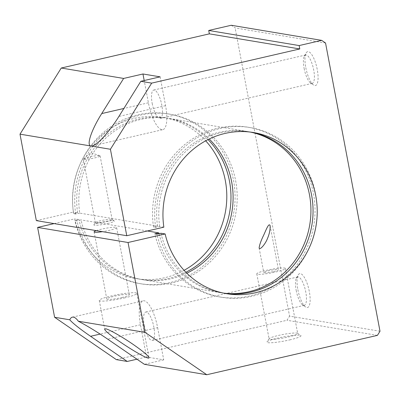 <?xml version="1.0" encoding="UTF-8"?>
<svg xmlns="http://www.w3.org/2000/svg" width="400" height="400" viewBox="0 0 400 400"><rect width="100%" height="100%" fill="white"/><g stroke="black" fill="none" stroke-linecap="round" stroke-linejoin="round"><path stroke-width="0.3" stroke-dasharray="2 1.5" d="M325.54 43.015L235.115 27.915L231.255 25.265M88.9 157.02A8.545 1.035 -10.7 0 0 83.465 158.825A8.545 1.035 -10.7 0 0 83.315 159.08A8.545 1.035 -10.7 0 0 94.53 157.96A8.545 1.035 -10.7 0 0 100.11 155.905A8.545 1.035 -10.7 0 0 99.88 155.725A8.545 1.035 -10.7 0 0 88.9 157.02M106.555 221.61A8.545 1.035 -10.7 0 0 112.14 219.555A8.545 1.035 -10.7 0 0 112.05 219.44A8.545 1.035 -10.7 0 0 103.55 220.12A8.545 1.035 -10.7 0 0 95.38 222.59A8.545 1.035 -10.7 0 0 95.34 222.725A8.545 1.035 -10.7 0 0 106.555 221.61M163.855 227.17L159.68 226.47L155.65 227.4L153.535 227.045L157.56 226.115L79.725 213.12A81.695 77.01 -80.5 0 1 169.41 118.49A81.695 77.01 -80.5 0 1 209.225 139M186.82 273.195A81.695 77.01 -80.5 0 1 142.5 279.655A81.695 77.01 -80.5 0 1 81.01 219.9L76.98 220.83L74.86 220.48L78.89 219.55L74.71 218.85A81.695 77.01 -80.5 0 0 136.205 278.605L140.385 279.3A81.695 77.01 -80.5 0 1 78.89 219.55M157.56 226.115A81.695 77.01 -80.5 0 1 247.245 131.485A81.695 77.01 -80.5 0 1 250.385 132.08M223.495 293.105A81.695 77.01 -80.5 0 1 220.335 292.65A81.695 77.01 -80.5 0 1 159.03 233.695M147.34 230.98L81.01 219.9M273.565 271.555A7.475 0.905 -10.7 0 0 278.445 269.755A7.475 0.905 -10.7 0 0 270.935 270.25A7.475 0.905 -10.7 0 0 263.755 272.53A7.475 0.905 -10.7 0 0 273.565 271.555M124.35 297.95A19.12 2.32 -10.7 0 0 136.845 293.345A19.12 2.32 -10.7 0 0 117.625 294.62A19.12 2.32 -10.7 0 0 99.265 300.445A19.12 2.32 -10.7 0 0 124.35 297.95M275.895 271.945A14.56 1.765 -10.7 0 0 285.41 268.44A14.56 1.765 -10.7 0 0 270.775 269.41A14.56 1.765 -10.7 0 0 256.795 273.845A14.56 1.765 -10.7 0 0 275.895 271.945M36.34 220.625L73.43 212.07A81.695 77.01 -80.5 0 1 163.115 117.44A81.695 77.01 -80.5 0 1 205.685 140.82M79.725 213.12L75.7 214.05L73.58 213.695L77.61 212.765L73.43 212.07M107.52 223.55A10.43 1.265 -10.7 0 0 114.23 220.905A10.43 1.265 -10.7 0 0 103.855 221.735A10.43 1.265 -10.7 0 0 93.885 224.745A10.43 1.265 -10.7 0 0 107.52 223.55M288.19 337.005A14.56 1.765 -10.7 0 0 297.7 333.505A14.56 1.765 -10.7 0 0 297.555 333.31A14.56 1.765 -10.7 0 0 283.07 334.47A14.56 1.765 -10.7 0 0 269.155 338.675A14.56 1.765 -10.7 0 0 269.09 338.91A14.56 1.765 -10.7 0 0 288.19 337.005M289.64 339.915A17.38 2.11 -10.7 0 0 300.82 335.505A17.38 2.11 -10.7 0 0 283.525 336.89A17.38 2.11 -10.7 0 0 266.915 341.91A17.38 2.11 -10.7 0 0 289.64 339.915M152.195 103.44A14.56 4.53 -103 0 0 160.265 118.425A14.56 4.53 -103 0 0 161.405 103.22A14.56 4.53 -103 0 0 153.72 90.05A14.56 4.53 -103 0 0 152.195 103.44M304.12 68.39A14.56 4.53 -103 0 0 310.56 82.93A14.56 4.53 -103 0 0 312.185 83.375A14.56 4.53 -103 0 0 313.325 68.17A14.56 4.53 -103 0 0 305.64 55.005A14.56 4.53 -103 0 0 304.375 56.115A14.56 4.53 -103 0 0 304.12 68.39M305.805 67.63A17.38 5.405 -103 0 0 313.495 84.99A17.38 5.405 -103 0 0 316.795 67.37A17.38 5.405 -103 0 0 306.11 52.98A17.38 5.405 -103 0 0 305.805 67.63M144.255 325.415A14.56 4.53 -103 0 0 152.325 340.4A14.56 4.53 -103 0 0 153.465 325.195A14.56 4.53 -103 0 0 145.78 312.025A14.56 4.53 -103 0 0 144.255 325.415M296.18 290.365A14.56 4.53 -103 0 0 302.62 304.905A14.56 4.53 -103 0 0 304.245 305.35A14.56 4.53 -103 0 0 305.385 290.15A14.56 4.53 -103 0 0 297.7 276.98A14.56 4.53 -103 0 0 296.435 278.095A14.56 4.53 -103 0 0 296.18 290.365M297.865 289.605A17.38 5.405 -103 0 0 305.555 306.965A17.38 5.405 -103 0 0 308.855 289.345A17.38 5.405 -103 0 0 298.17 274.955A17.38 5.405 -103 0 0 297.865 289.605M160.13 76.85L165.575 105.67A26.075 8.11 77 0 1 162.85 129.645A26.075 8.11 77 0 1 148.405 102.805L144.195 80.525M157.635 327.65L163.72 359.86L146.555 356.995L140.465 324.78A26.075 8.11 77 0 1 143.19 300.81A26.075 8.11 77 0 1 157.635 327.65L107.735 339.16M380 331.235L289.575 316.135L235.115 27.915M163.72 359.86L144.405 364.315M136.955 359.21L146.555 356.995M184.06 270.325A81.695 77.01 -80.5 0 1 136.205 278.605M77.61 212.765A81.695 77.01 -80.5 0 1 167.295 118.135A81.695 77.01 -80.5 0 1 208.04 139.585M185.885 272.255A81.695 77.01 -80.5 0 1 140.385 279.3M73.58 213.695A86.045 81.11 -80.5 0 1 168.01 113.85A86.045 81.11 -80.5 0 1 233.84 212.075A86.045 81.11 -80.5 0 1 139.67 283.585A86.045 81.11 -80.5 0 1 74.86 220.48M75.7 214.05A86.045 81.11 -80.5 0 1 170.13 114.205A86.045 81.11 -80.5 0 1 235.955 212.43A86.045 81.11 -80.5 0 1 141.785 283.94A86.045 81.11 -80.5 0 1 76.98 220.83M153.535 227.045A86.045 81.11 -80.5 0 1 247.96 127.2A86.045 81.11 -80.5 0 1 313.79 225.425A86.045 81.11 -80.5 0 1 219.62 296.935A86.045 81.11 -80.5 0 1 154.815 233.83M155.65 227.4A86.045 81.11 -80.5 0 1 250.08 127.555A86.045 81.11 -80.5 0 1 315.91 225.78A86.045 81.11 -80.5 0 1 221.74 297.29A86.045 81.11 -80.5 0 1 156.93 234.18M54.135 223.6L74.71 218.85M96.235 230.63A11.47 1.39 169.3 0 1 101.59 229.13A11.47 1.39 169.3 0 1 116.64 227.63A11.47 1.39 169.3 0 1 109.145 230.39A11.47 1.39 169.3 0 1 102.46 231.665M116.36 359.635L286.995 320.27L289.575 316.135M377.42 335.37L286.995 320.27M159.68 226.47A81.695 77.01 -80.5 0 1 249.365 131.84A81.695 77.01 -80.5 0 1 251.45 132.22M224.55 293.32A81.695 77.01 -80.5 0 1 222.455 293.005A81.695 77.01 -80.5 0 1 160.96 233.25M121.83 297.525A11.47 1.39 -10.7 0 0 129.33 294.765A11.47 1.39 -10.7 0 0 117.795 295.53A11.47 1.39 -10.7 0 0 106.78 299.025A11.47 1.39 -10.7 0 0 121.83 297.525M148.405 102.805L123.87 108.465M165.575 105.67L118.895 116.44M140.465 324.78L100.125 334.085M99.88 155.725L90.805 152.68L83.465 158.825M83.315 159.08L95.34 222.725M100.11 155.905L112.14 219.555M142.5 279.655L220.335 292.65M169.41 118.49L247.245 131.485M259.125 248.01L263.755 272.53M270.095 225.55L278.445 269.755M99.265 300.445L104.7 329.19M136.845 293.345L148.965 357.51M256.795 273.845L269.09 338.91M285.41 268.44L297.7 333.505M269.155 338.675L266.915 341.91M297.555 333.31L300.82 335.505M160.265 118.425L312.185 83.375M153.72 90.05L305.64 55.005M310.56 82.93L313.495 84.99M304.375 56.115L306.11 52.98M152.325 340.4L304.245 305.35M145.78 312.025L297.7 276.98M302.62 304.905L305.555 306.965M296.435 278.095L298.17 274.955M92.22 145.94L162.85 129.645M163.115 117.44L167.295 118.135M72.36 317.15L143.19 300.81M139.67 283.585L141.785 283.94M168.01 113.85L170.13 114.205M219.62 296.935L221.74 297.29M247.96 127.2L250.08 127.555M222.455 293.005L226.63 293.7M249.365 131.84L253.54 132.54M94.095 231.89L106.78 299.025M116.64 227.63L129.33 294.765M95.38 222.59L93.885 224.745M112.05 219.44L114.23 220.905"/><path stroke-width="0.6" d="M165.14 233.95L128.045 242.505L145.025 332.365L78.34 321.23C86.885 325.66 96.68 331.635 107.735 339.16L144.405 364.315L206.785 374.735L377.42 335.37L380 331.235L325.54 43.015L321.68 40.365L231.255 25.265L208.72 30.465L209.36 33.855L61.26 68.025L20 134.16L36.34 220.625L126.765 235.725L163.855 227.17A81.695 77.01 -80.5 0 1 253.54 132.54A81.695 77.01 -80.5 0 1 316.045 225.805A81.695 77.01 -80.5 0 1 226.63 293.7A81.695 77.01 -80.5 0 1 165.14 233.95L160.96 233.25L156.93 234.18L154.815 233.83L158.84 232.9L147.34 230.98M145.025 332.365L206.785 374.735M105.6 328.785C108.73 329.185 121.85 336.63 133.13 344.4C142.805 351.125 148.085 355.495 148.965 357.51C150.9 362.775 104.495 333.085 104.7 329.19L105.6 328.785M209.225 139A81.695 77.01 -80.5 0 1 186.82 273.195M250.385 132.08A81.695 77.01 -80.5 0 1 309.75 224.75A81.695 77.01 -80.5 0 1 223.495 293.105M159.03 233.695A81.695 77.01 -80.5 0 1 158.84 232.9M267.365 238.76C265.56 243.66 259.96 250.58 259.125 248.01C259.505 244.93 260.93 240.855 263.39 235.775C265.495 231.47 268.765 222.205 270.095 225.55C270.365 229.485 269.455 233.885 267.365 238.76M321.68 40.365L299.145 45.565L299.785 48.955L151.685 83.12L140.815 81.305L118.895 116.44C109.52 131.59 97.435 144.955 92.22 145.94L90.965 146.01C86.16 145.59 91.29 130.13 101.725 113.575L123.645 78.44L61.26 68.025M144.195 80.525L142.96 73.985L160.13 76.85L140.815 81.305M100.125 334.085L90.565 336.295L127.235 361.45L136.955 359.21M205.685 140.82A81.695 77.01 -80.5 0 1 184.06 270.325M208.04 139.585A81.695 77.01 -80.5 0 1 185.885 272.255M90.565 336.295C79.74 328.81 72.81 323.31 69.775 319.8A26.075 8.11 77 0 1 72.36 317.15A26.075 8.11 77 0 1 78.34 321.23M142.96 73.985L123.645 78.44M69.775 319.8L54.6 317.265L116.36 359.635L127.235 361.45M128.045 242.505L37.62 227.41L54.135 223.6M102.46 231.665A11.47 1.39 169.3 0 1 94.095 231.89A11.47 1.39 169.3 0 1 96.235 230.63M151.685 83.12L110.425 149.26L126.765 235.725M37.62 227.41L54.6 317.265M110.425 149.26L20 134.16M251.45 132.22A81.695 77.01 -80.5 0 1 311.87 225.105A81.695 77.01 -80.5 0 1 224.55 293.32M299.785 48.955L209.36 33.855M299.145 45.565L208.72 30.465M123.87 108.465L101.725 113.575"/></g></svg>
